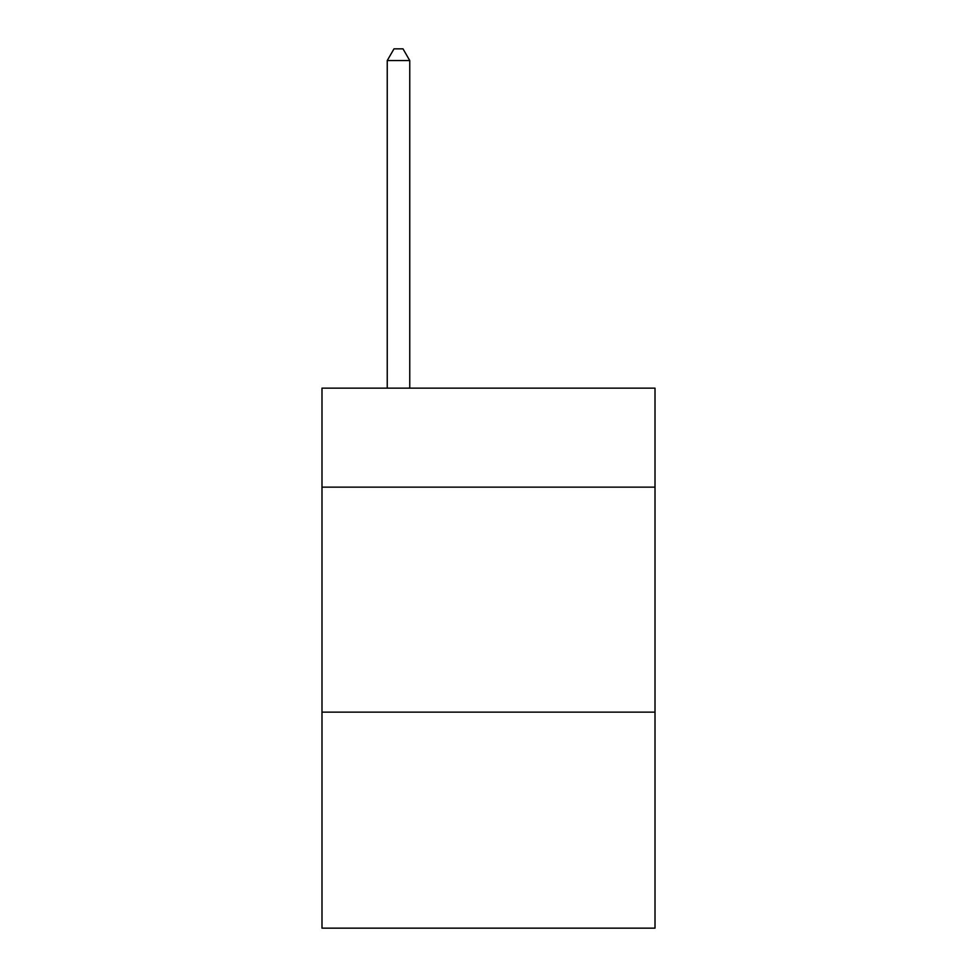 <?xml version="1.0" encoding="UTF-8"?>
<svg xmlns="http://www.w3.org/2000/svg" width="977" height="977" viewBox="0 0 977 977"><rect width="100%" height="100%" fill="white"/><g stroke="black" fill="none" stroke-linecap="round" stroke-linejoin="round"><path stroke-width="1.47" d="M655.005 487.144L655.005 388.15L321.995 388.15L321.995 487.144L655.005 487.144L655.005 928.15L321.995 928.15L321.995 487.144M655.005 712.148L321.995 712.148M409.754 388.15L409.754 60.55L387.246 60.55L387.246 388.15M387.246 60.55L394 48.85L403 48.85L409.754 60.55"/></g></svg>
